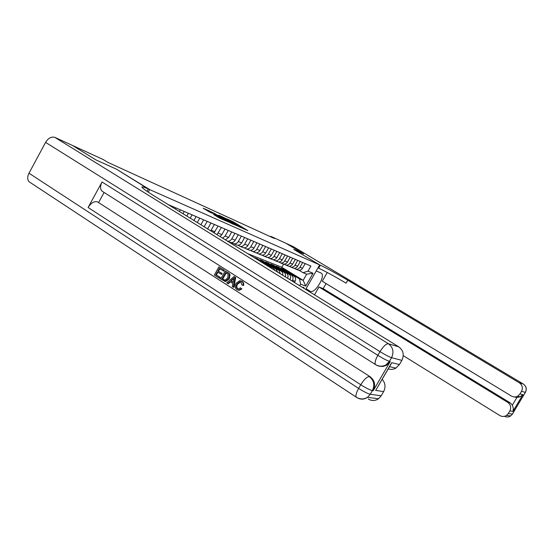 <?xml version="1.0" encoding="UTF-8"?>
<svg xmlns="http://www.w3.org/2000/svg" width="554" height="554" viewBox="0 0 554 554"><rect width="100%" height="100%" fill="white"/><g stroke="black" fill="none" stroke-linecap="round" stroke-linejoin="round"><path stroke-width="0.83" d="M242.14 228.103L247.839 230.616L233.58 222.009L226.974 218.906L242.14 228.103M213.588 214.474L219.453 218.027L225.845 220.873L209.315 210.894L203.2 208.256L209.578 212.037L212.466 213.325L208.373 210.693L212.411 212.805L223.331 219.536L213.56 214.53M30.38 182.612L29.12 181.781C27.291 179.662 27.243 176.802 28.981 173.215L45.594 142.385C48.35 138.036 51.46 136.374 54.908 137.399L72.463 145.446L95.78 159.829L116.527 169.212L95.821 159.85L72.505 145.467L103.279 159.566L107.76 162.315L274.417 238.504L270.809 236.343L270.581 236.752M270.809 236.343L285.892 243.254L303.606 253.85L293.814 249.418L319.672 264.902L149.649 189.579L116.527 169.212L148.32 188.99C144.317 187.224 142.184 186.553 141.928 186.989C141.893 187.854 146.021 190.86 154.296 196.005L398.755 346.832C403.354 350.37 404.392 354.879 401.865 360.363L391.56 357.69L389.42 361.36L390.224 361.554L386.581 365.231L383.056 366.457L379.386 366.222M234.259 224.529L241.108 227.597L226.704 218.892L219.273 215.423L234.259 224.529M233.684 224.398L226.302 220.963L211.15 211.746L222.542 218.034L224.412 218.865L218.567 215.174L233.684 224.398M304.098 288.426L303.834 287.429L302.062 287.173M148.237 192.141L149.649 189.579L148.237 192.141M314.492 294.839L318.966 287.007L323.19 288.641L510.144 402.8L512.367 405.119L516.917 397.495L520.227 396.775L522.879 394.683L512.914 411.38L509.846 410.916L508.288 413.526L512.381 414.094L525.372 392.35L521.522 391.353C523.121 387.918 522.38 385.065 519.306 382.786L523.191 383.943L293.488 246.738L285.912 243.268L303.627 253.857L293.814 249.418L319.672 264.902L305.683 289.403M247.763 253.67L281.785 267.263L303.149 280.359L306.674 274.175L303.052 272.707L307.996 271.162L310.912 266.052L168.167 204.558M307.996 271.162L313.065 273.267L305.746 286.099L300.587 284.154L299.506 278.939L291.778 274.202M299.7 285.712L300.587 284.154M281.785 267.263L283.593 264.078M286.612 271.031L283.51 269.133L281.113 268.178L284.174 270.054M299.506 278.939L303.149 280.359L305.746 286.099M268.725 266.599L258.621 260.172M257.755 259.639L254.438 257.589L257.139 258.663L256.89 259.106M271.945 268.593L270.56 266.938L265.754 263.974M260.338 260.636L257.139 258.663M275.006 270.477L273.385 268.039L264.3 262.444M263.275 261.813L260.027 259.812L262.665 260.858L262.423 261.287M277.651 272.111L275.968 269.05L271.204 266.114M265.844 262.818L262.665 260.858M280.386 273.794L278.724 270.123L269.833 264.653L270.733 264.798L274.521 267.54M268.676 263.939L265.484 261.973L268.06 262.998L267.824 263.413M282.81 275.29L282.775 273.198L281.986 271.73L276.529 268.205M271.218 264.944L268.06 262.998M285.338 276.855C285.933 274.839 285.469 273.274 283.939 272.159L275.22 266.799M273.96 266.024L270.816 264.092L273.33 265.089L273.101 265.498M287.595 278.247C288.461 276.1 288.066 274.389 286.397 273.122L281.73 270.255M276.467 267.021L273.33 265.089M289.971 279.708L290.123 279.438C291.12 277.249 290.753 275.483 289.036 274.147L280.483 268.898M279.126 268.06L276.024 266.155L278.482 267.132L278.253 267.527M292.124 281.044L292.519 280.352C293.509 278.17 293.149 276.418 291.439 275.089L286.813 272.249M281.598 269.05L278.482 267.132M294.437 282.471L295.088 281.321C296.078 279.161 295.718 277.416 294.008 276.093L285.615 270.941M299.098 270.297L303.052 272.707M294.181 268.281L295.884 269.154C297.588 269.473 298.952 268.829 299.991 267.222L302.678 262.506M289.153 266.225L290.898 267.118C292.609 267.437 293.994 266.786 295.04 265.165L297.754 260.387M284.008 264.113L285.788 265.034C287.519 265.352 288.911 264.687 289.971 263.046L292.72 258.212M278.738 261.959L280.559 262.901C282.305 263.219 283.717 262.548 284.784 260.886L287.561 255.99M273.337 259.743L275.2 260.712C276.965 261.031 278.385 260.352 279.472 258.67L282.277 253.718M267.804 257.478L269.715 258.469C271.495 258.794 272.928 258.102 274.022 256.398L276.862 251.384M262.139 255.152L264.085 256.17C265.885 256.495 267.34 255.796 268.441 254.071L271.315 248.995M256.322 252.769L258.323 253.815C260.138 254.148 261.606 253.434 262.721 251.689L265.629 246.544M250.36 250.325L252.409 251.405C254.244 251.731 255.726 251.01 256.855 249.245L259.798 244.03M244.245 247.818L246.343 248.926C248.192 249.258 249.695 248.524 250.837 246.738L253.815 241.454M237.971 245.249L240.117 246.385C241.987 246.717 243.504 245.976 244.66 244.162L247.673 238.809M231.524 242.604L233.733 243.774C235.616 244.113 237.147 243.358 238.324 241.516L241.371 236.094M283.51 269.133L283.295 269.514M297.63 269.867L298.433 270.2C300.13 270.511 301.487 269.874 302.519 268.281L305.192 263.586M292.692 267.852L293.502 268.184C295.213 268.503 296.584 267.852 297.63 266.239L300.33 261.495M287.637 265.788L288.461 266.128C290.185 266.439 291.57 265.781 292.623 264.154L295.351 259.348M282.464 263.676L283.295 264.016C285.033 264.334 286.432 263.669 287.498 262.014L290.254 257.153M277.166 261.516L278.004 261.855C279.756 262.174 281.176 261.502 282.249 259.833L285.04 254.909M271.744 259.3L272.582 259.639C274.355 259.964 275.788 259.279 276.868 257.589L279.694 252.603M266.183 257.028L267.028 257.375C268.822 257.7 270.262 257.008 271.363 255.29L274.216 250.242M260.477 254.702L261.336 255.048C263.143 255.373 264.604 254.674 265.712 252.936L268.607 247.825M254.639 252.312L255.505 252.666C257.326 252.998 258.801 252.278 259.923 250.526L262.845 245.346M248.642 249.868L249.515 250.221C251.357 250.553 252.846 249.826 253.988 248.047L256.945 242.804M242.493 247.354L243.372 247.714C245.235 248.047 246.745 247.313 247.894 245.505L250.886 240.194M236.184 244.778L237.07 245.138C238.954 245.477 240.478 244.729 241.641 242.901L244.667 237.514M229.702 242.133L230.602 242.5C232.5 242.839 234.037 242.077 235.221 240.221L238.282 234.764M227.493 241.163C229.287 241.329 230.727 240.54 231.814 238.802L234.896 233.303M225.367 239.847L228.622 237.472L231.724 231.939M222.673 238.192L225.125 236.018L228.248 230.443M220.007 236.544L221.849 234.654L224.993 229.037M216.967 234.667L221.413 227.5M214.052 232.867L218.068 226.053M210.769 230.845L214.391 224.474M207.639 228.913L210.949 222.992M204.156 226.759L207.168 221.358M200.887 224.744L203.63 219.834M197.3 222.535L199.738 218.158M193.935 220.457L196.088 216.586M190.244 218.179L192.086 214.862M186.781 216.039L188.332 213.248M182.972 213.692L184.212 211.469M179.406 211.496L180.348 209.807M175.486 209.073L176.096 207.972M171.809 206.808L172.114 206.261M306.674 274.175L313.065 273.267M239.757 226.939L224.779 218.124L239.674 227.085M227.382 221.046L230.118 222.272L223.525 218.671L227.382 221.046L227.154 221.448M292.263 275.019L288.599 271.82M289.901 273.572L285.414 270.781M291.383 274.479L287.99 271.564M287.367 271.328L290.822 274.133M287.304 273.087L283.6 269.84M284.894 271.605L280.338 268.787M286.411 272.54L282.976 269.583M282.346 269.348L285.836 272.187M282.235 271.114L278.489 267.817M279.77 269.597L275.151 266.744M281.321 270.553L277.845 267.561M277.201 267.312L280.726 270.186M277.042 269.092L273.254 265.754M276.107 268.517L272.596 265.484M271.938 265.234L275.504 268.143M271.73 267.021L267.894 263.635M269.147 265.428L265.324 262.665L264.417 262.513M270.774 266.432L267.222 263.358M266.543 263.102L270.151 266.052M306.674 290.019L310.399 291.39C315.164 293.675 325.814 275.878 321.313 273.143L316.23 270.934L319.672 264.902L320.323 265.193C326.86 268.261 336.008 273.267 347.774 280.227L519.306 382.786M323.19 288.641L326.084 283.579M327.262 272.506L322.255 281.252L511.404 396.041C513.482 397.204 515.566 397.253 517.671 396.186L519.957 393.97L522.879 394.683M509.846 410.916C511.439 407.488 510.712 404.628 507.658 402.322L510.144 402.8M318.966 287.007L507.658 402.322M403.264 355.661L499.791 415.528C502.09 416.816 504.341 416.774 506.543 415.396L508.288 413.526M293.488 246.738L523.205 383.95M521.522 391.353L519.957 393.97M516.917 397.495L514.548 396.955M320.323 265.193L318.619 268.184C325.17 271.211 334.325 276.211 346.084 283.177L347.774 280.227M512.914 411.38L513.371 408.457L512.367 405.119M240.734 281.972L237.611 284.105C236.454 285.954 236.551 287.519 237.915 288.8L238.165 288.939M240.471 287.831L241.315 288.738L238.615 290.144L236.904 289.617C234.875 288.011 234.591 285.899 236.039 283.288L239.785 280.656L241.613 281.224C242.977 282.152 243.441 283.523 242.991 285.331L241.856 284.943L241.032 282.138L239.847 281.744L237.036 283.911C235.879 285.767 235.976 287.332 237.341 288.613L238.462 288.966L240.471 287.831L241.883 288.925L239.189 290.331L238.026 290.088M241.087 280.94L242.181 281.418C243.545 282.346 244.009 283.71 243.559 285.518L242.991 285.331M230.374 281.882L228.296 283.766L226.669 282.907L234.017 276.543L235.131 277.249L233.317 287.173L232.271 286.501L232.888 283.489L229.91 281.584L227.715 283.579M234.017 276.543L235.706 277.45L233.899 287.36L233.317 287.173M220.478 277.485L219.959 278.42L219.37 278.226L214.35 275.006L218.878 266.931L224.328 270.22L223.802 271.155L219.329 268.475L217.93 270.961L222.133 273.475L221.614 274.403L217.41 271.896L215.838 274.694L220.478 277.485L219.89 277.291L219.37 278.226M219.848 268.808L218.518 271.169M217.923 272.229L216.427 274.888M102.954 191.732L101.929 191.082C100.059 188.969 100.094 185.936 102.026 181.989L88.1 207.494C90.953 202.986 94.062 201.102 97.428 201.85L370.134 376.741C374.774 380.446 375.806 385.113 373.223 390.736L390.224 361.554M98.702 202.342L104.104 192.46M225.249 270.975L228.781 273.378L229.467 274.597L228.684 278.614L225.104 281.363L220.693 279.077L225.249 270.975L229.363 273.579L230.048 274.798L229.266 278.807L225.686 281.557L224.571 281.293M377.579 387.191L391.699 362.669L399.42 364.553L401.865 360.363M399.42 364.553L395.888 368.112C393.423 369.49 390.882 369.747 388.25 368.881M382.177 379.303C385.376 383.015 385.861 387.114 383.624 391.616L375.543 390.376M373.223 390.736L372.385 390.612L370.259 394.254L381.194 395.778L383.624 391.616M381.194 395.778L378.507 398.769C375.141 400.978 371.748 401.075 368.327 399.053M391.699 362.669L390.203 365.536M215.838 274.694L219.89 277.291M217.93 270.961L222.133 273.475M221.552 273.274L221.025 274.209M218.878 266.931L224.328 270.22M223.74 270.013L223.214 270.948M222.196 278.766L225.069 280.227L227.715 277.969L228.158 274.32L225.7 272.526L222.196 278.766L224.792 280.199M228.684 278.614L229.266 278.807M229.467 274.597L230.048 274.798M228.781 273.378L229.363 273.579M226.212 272.859L222.777 278.96M223.622 279.68L224.204 279.874M232.722 279.036L230.734 280.836L233.123 282.36L234.044 277.838L231.316 281.023L233.151 282.201M235.131 277.249L235.706 277.45M230.734 280.836L231.316 281.023M233.85 278.8L233.296 279.23M237.341 288.613L237.915 288.8M237.036 283.911L237.611 284.105M241.613 281.224L242.181 281.418M241.315 288.738L241.883 288.925M266.287 264.902L262.402 261.467M263.642 263.268L259.784 260.477L258.87 260.325M265.304 264.293L261.717 261.183M261.024 260.92L264.673 263.905M259.404 260.851L256.807 259.251M257.797 259.861L256.848 259.272M208.92 226.621L208.636 227.133M201.684 223.31L201.123 224.322M194.246 219.91L194.08 220.547M267.042 265.567L267.914 265.906M270.56 266.938L273.385 268.039M275.968 269.05L278.724 270.123M281.245 271.107L283.939 272.159M286.397 273.122L289.036 274.147M291.439 275.089L294.008 276.093M299.991 267.222L302.519 268.281M292.519 280.352L295.088 281.321M288.586 278.856L290.123 279.438M295.04 265.165L297.63 266.239M289.971 263.046L292.623 264.154M284.784 260.886L287.498 262.014M279.472 258.67L282.249 259.833M274.022 256.398L276.868 257.589M268.441 254.071L271.363 255.29M262.721 251.689L265.712 252.936M256.855 249.245L259.923 250.526M250.837 246.738L253.988 248.047M244.66 244.162L247.894 245.505M238.324 241.516L241.641 242.901M231.814 238.802L235.221 240.221M225.125 236.018L228.622 237.472M218.248 233.151L221.849 234.654M211.185 230.208L214.883 231.745M206.711 228.338L207.722 228.76M233.366 222.396L233.58 222.009M225.956 219.509L226.184 219.093M234.64 224.751L234.868 224.349M213.768 213.373L213.969 213.006M215.063 214.156L215.305 213.733M220.97 217.736L221.205 217.306M222.265 218.518L222.542 218.034M223.733 219.412L223.975 218.982M216.088 216.074L216.302 215.693M217.417 216.877L217.66 216.434M219.065 217.833L219.294 217.417M209.322 211.912L209.544 211.51M514.368 410.223L513.738 411.934L514.507 409.995M506.543 415.396L510.67 415.929L512.443 414.101L510.67 415.929C508.697 417.19 506.633 417.314 504.479 416.31M513.8 411.837L512.505 413.997M523.191 383.943C526.217 386.18 526.944 388.984 525.372 392.35L525.427 392.357C527.027 389.026 526.314 386.235 523.281 383.991L523.191 383.943M522.865 395.999L524.126 394.538L522.9 395.937M525.469 392.287L524.167 394.462M306.071 288.724L310.399 291.39M147.032 191.324L148.32 188.99M28.981 173.215L358.618 388.409L360.751 384.746L88.1 207.494M102.026 181.989L377.849 355.322L379.996 351.638L45.594 142.385M365.017 398.638L364.608 398.589M54.908 137.399L388.389 343.736L398.755 346.832M97.428 201.85L370.134 376.741M376.118 364.941L375.737 364.719M376.062 364.927C379.234 366.783 382.468 366.824 385.771 365.044L389.42 361.36C386.962 360.557 383.098 358.549 377.849 355.322C375.37 359.823 374.573 362.891 375.453 364.539L376.062 364.927M388.389 343.736C386.124 343.681 383.326 346.319 379.996 351.638C385.252 354.851 389.109 356.873 391.56 357.69C394.164 352.032 393.105 347.379 388.389 343.736M357.108 397.682C360.606 399.725 364.061 399.607 367.496 397.336L370.259 394.254C367.697 393.638 363.819 391.692 358.618 388.409C356.284 392.634 355.495 395.549 356.257 397.163L357.025 397.64M369.289 376.581C366.921 376.72 364.075 379.442 360.751 384.746C365.952 388.022 369.83 389.974 372.385 390.612C374.975 384.975 373.943 380.3 369.289 376.581M227.618 272.478L228.2 272.679M295.884 269.154L298.433 270.2M290.898 267.118L293.502 268.184M285.788 265.034L288.461 266.128M280.559 262.901L283.295 264.016M275.2 260.712L278.004 261.855M269.715 258.469L272.582 259.639M264.085 256.17L267.028 257.375M258.323 253.815L261.336 255.048M252.409 251.405L255.505 252.666M246.343 248.926L249.515 250.221M240.117 246.385L243.372 247.714M233.733 243.774L237.07 245.138M227.812 241.357L230.602 242.5M224.495 218.622L224.779 218.131M223.269 219.128L223.525 218.671M208.082 211.213L208.373 210.7M520.227 396.775L517.671 396.186M395.888 368.112L389.552 366.651M386.581 365.231L385.771 365.044C382.212 366.713 378.77 366.547 375.453 364.539L101.929 191.082M378.507 398.769L367.496 397.336C363.687 399.496 359.941 399.434 356.257 397.163L29.12 181.781M391.422 363.445L376.152 389.642M225.686 281.557L225.104 281.363M240.415 281.938L239.847 281.744M239.189 290.331L238.615 290.144"/></g></svg>

